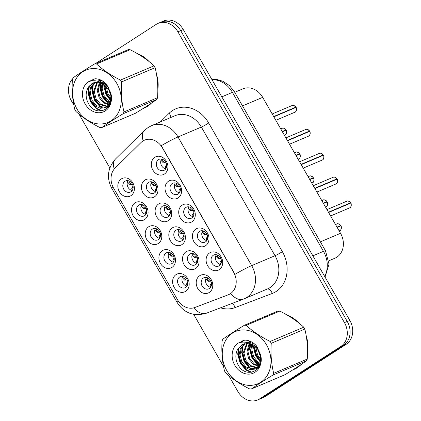 <?xml version="1.0" encoding="UTF-8"?>
<svg xmlns="http://www.w3.org/2000/svg" width="421" height="421" viewBox="0 0 421 421"><rect width="100%" height="100%" fill="white"/><g stroke="black" fill="none" stroke-linecap="round" stroke-linejoin="round"><path stroke-width="0.63" d="M171.989 267.398A9.672 8.02 67 0 1 160.427 263.399A9.672 8.02 67 0 1 162.406 250.663A9.672 8.02 67 0 1 173.962 254.663A9.672 8.02 67 0 1 171.989 267.398M166.069 253.01A6.047 5.01 -113 0 0 164.632 260.588A6.047 5.01 -113 0 0 171.426 263.804A6.047 5.01 -113 0 0 172.057 263.467A6.047 5.01 -113 0 0 173.499 255.889A6.047 5.01 -113 0 0 166.7 252.674A6.047 5.01 -113 0 0 166.069 253.01M158.296 243.491A9.672 8.02 67 0 1 146.734 239.491A9.672 8.02 67 0 1 148.713 226.756A9.672 8.02 67 0 1 160.269 230.75A9.672 8.02 67 0 1 158.296 243.491M152.376 229.098A6.047 5.01 -113 0 0 150.939 236.681A6.047 5.01 -113 0 0 157.733 239.896A6.047 5.01 -113 0 0 158.364 239.56A6.047 5.01 -113 0 0 159.806 231.976A6.047 5.01 -113 0 0 153.007 228.761A6.047 5.01 -113 0 0 152.376 229.098M144.603 219.578A9.672 8.02 67 0 1 133.041 215.578A9.672 8.02 67 0 1 135.015 202.843A9.672 8.02 67 0 1 146.576 206.843A9.672 8.02 67 0 1 144.603 219.578M138.683 205.19A6.047 5.01 -113 0 0 137.241 212.768A6.047 5.01 -113 0 0 144.04 215.984A6.047 5.01 -113 0 0 144.671 215.647A6.047 5.01 -113 0 0 146.108 208.069A6.047 5.01 -113 0 0 139.314 204.853A6.047 5.01 -113 0 0 138.683 205.19M130.91 195.67A9.672 8.02 67 0 1 119.348 191.671A9.672 8.02 67 0 1 121.322 178.93A9.672 8.02 67 0 1 132.883 182.93A9.672 8.02 67 0 1 130.91 195.67M124.99 181.277A6.047 5.01 -113 0 0 123.548 188.861A6.047 5.01 -113 0 0 130.347 192.076A6.047 5.01 -113 0 0 130.978 191.739A6.047 5.01 -113 0 0 132.415 184.156A6.047 5.01 -113 0 0 125.621 180.941A6.047 5.01 -113 0 0 124.99 181.277M185.682 291.311A9.672 8.02 67 0 1 174.12 287.311A9.672 8.02 67 0 1 176.099 274.576A9.672 8.02 67 0 1 187.661 278.57A9.672 8.02 67 0 1 185.682 291.311M179.762 276.918A6.047 5.01 -113 0 0 178.325 284.501A6.047 5.01 -113 0 0 185.119 287.717A6.047 5.01 -113 0 0 185.75 287.38A6.047 5.01 -113 0 0 187.192 279.797A6.047 5.01 -113 0 0 180.399 276.581A6.047 5.01 -113 0 0 179.762 276.918M195.586 268.54A9.672 8.02 67 0 1 184.024 264.541A9.672 8.02 67 0 1 186.003 251.805A9.672 8.02 67 0 1 197.565 255.8A9.672 8.02 67 0 1 195.586 268.54M189.666 254.147A6.047 5.01 -113 0 0 188.229 261.73A6.047 5.01 -113 0 0 195.023 264.946A6.047 5.01 -113 0 0 195.66 264.609A6.047 5.01 -113 0 0 197.096 257.026A6.047 5.01 -113 0 0 190.303 253.81A6.047 5.01 -113 0 0 189.666 254.147M181.893 244.627A9.672 8.02 67 0 1 170.331 240.628A9.672 8.02 67 0 1 172.31 227.893A9.672 8.02 67 0 1 183.872 231.892A9.672 8.02 67 0 1 181.893 244.627M175.973 230.24A6.047 5.01 -113 0 0 174.536 237.818A6.047 5.01 -113 0 0 181.33 241.033A6.047 5.01 -113 0 0 181.967 240.696A6.047 5.01 -113 0 0 183.403 233.118A6.047 5.01 -113 0 0 176.609 229.903A6.047 5.01 -113 0 0 175.973 230.24M168.2 220.72A9.672 8.02 67 0 1 156.638 216.72A9.672 8.02 67 0 1 158.617 203.98A9.672 8.02 67 0 1 170.179 207.979A9.672 8.02 67 0 1 168.2 220.72M162.28 206.327A6.047 5.01 -113 0 0 160.843 213.91A6.047 5.01 -113 0 0 167.637 217.125A6.047 5.01 -113 0 0 168.268 216.789A6.047 5.01 -113 0 0 169.71 209.205A6.047 5.01 -113 0 0 162.916 205.99A6.047 5.01 -113 0 0 162.28 206.327M154.507 196.807A9.672 8.02 67 0 1 142.945 192.807A9.672 8.02 67 0 1 144.924 180.072A9.672 8.02 67 0 1 156.486 184.072A9.672 8.02 67 0 1 154.507 196.807M148.587 182.419A6.047 5.01 -113 0 0 147.15 189.997A6.047 5.01 -113 0 0 153.944 193.213A6.047 5.01 -113 0 0 154.575 192.876A6.047 5.01 -113 0 0 156.017 185.298A6.047 5.01 -113 0 0 149.223 182.083A6.047 5.01 -113 0 0 148.587 182.419M209.279 292.448A9.672 8.02 67 0 1 197.723 288.448A9.672 8.02 67 0 1 199.696 275.713A9.672 8.02 67 0 1 211.258 279.712A9.672 8.02 67 0 1 209.279 292.448M203.359 278.06A6.047 5.01 -113 0 0 201.922 285.638A6.047 5.01 -113 0 0 208.716 288.853A6.047 5.01 -113 0 0 209.353 288.517A6.047 5.01 -113 0 0 210.789 280.939A6.047 5.01 -113 0 0 203.996 277.723A6.047 5.01 -113 0 0 203.359 278.06M205.495 245.769A9.672 8.02 67 0 1 193.934 241.77A9.672 8.02 67 0 1 195.907 229.035A9.672 8.02 67 0 1 207.469 233.029A9.672 8.02 67 0 1 205.495 245.769M199.575 231.376A6.047 5.01 -113 0 0 198.133 238.96A6.047 5.01 -113 0 0 204.927 242.175A6.047 5.01 -113 0 0 205.564 241.838A6.047 5.01 -113 0 0 207 234.255A6.047 5.01 -113 0 0 200.207 231.04A6.047 5.01 -113 0 0 199.575 231.376M191.797 221.856A9.672 8.02 67 0 1 180.241 217.857A9.672 8.02 67 0 1 182.214 205.122A9.672 8.02 67 0 1 193.776 209.121A9.672 8.02 67 0 1 191.797 221.856M185.882 207.469A6.047 5.01 -113 0 0 184.44 215.047A6.047 5.01 -113 0 0 191.234 218.262A6.047 5.01 -113 0 0 191.871 217.925A6.047 5.01 -113 0 0 193.307 210.347A6.047 5.01 -113 0 0 186.514 207.132A6.047 5.01 -113 0 0 185.882 207.469M178.104 197.949A9.672 8.02 67 0 1 166.548 193.949A9.672 8.02 67 0 1 168.521 181.209A9.672 8.02 67 0 1 180.083 185.208A9.672 8.02 67 0 1 178.104 197.949M172.184 183.556A6.047 5.01 -113 0 0 170.747 191.139A6.047 5.01 -113 0 0 177.541 194.355A6.047 5.01 -113 0 0 178.178 194.018A6.047 5.01 -113 0 0 179.614 186.435A6.047 5.01 -113 0 0 172.82 183.219A6.047 5.01 -113 0 0 172.184 183.556M164.411 174.036A9.672 8.02 67 0 1 152.849 170.037A9.672 8.02 67 0 1 154.828 157.301A9.672 8.02 67 0 1 166.39 161.301A9.672 8.02 67 0 1 164.411 174.036M158.491 159.648A6.047 5.01 -113 0 0 157.054 167.226A6.047 5.01 -113 0 0 163.848 170.442A6.047 5.01 -113 0 0 164.485 170.105A6.047 5.01 -113 0 0 165.921 162.527A6.047 5.01 -113 0 0 159.127 159.312A6.047 5.01 -113 0 0 158.491 159.648M219.188 269.677A9.672 8.02 67 0 1 207.627 265.677A9.672 8.02 67 0 1 209.6 252.942A9.672 8.02 67 0 1 221.162 256.942A9.672 8.02 67 0 1 219.188 269.677M213.268 255.289A6.047 5.01 -113 0 0 211.826 262.867A6.047 5.01 -113 0 0 218.625 266.083A6.047 5.01 -113 0 0 219.257 265.746A6.047 5.01 -113 0 0 220.693 258.168A6.047 5.01 -113 0 0 213.9 254.952A6.047 5.01 -113 0 0 213.268 255.289M174.162 257.952L172.826 260.099L173.326 262.22A6.047 5.01 67 0 1 168.805 258.347A6.047 5.01 67 0 1 169.163 252.411M160.464 234.044L159.133 236.186L159.633 238.307A6.047 5.01 67 0 1 155.112 234.439A6.047 5.01 67 0 1 155.47 228.498M146.771 210.132L145.44 212.279L145.94 214.4A6.047 5.01 67 0 1 141.419 210.526A6.047 5.01 67 0 1 141.772 204.59M132.241 190.492A6.047 5.01 67 0 1 127.726 186.619A6.047 5.01 67 0 1 128.079 180.677M187.855 281.865L186.519 284.007L187.019 286.127A6.047 5.01 67 0 1 182.498 282.259A6.047 5.01 67 0 1 182.856 276.318M197.759 259.094L196.423 261.236L196.923 263.357A6.047 5.01 67 0 1 192.408 259.489A6.047 5.01 67 0 1 192.76 253.547M184.066 235.181L182.73 237.328L183.23 239.449A6.047 5.01 67 0 1 178.715 235.576A6.047 5.01 67 0 1 179.067 229.64M169.537 215.541A6.047 5.01 67 0 1 165.016 211.668A6.047 5.01 67 0 1 165.374 205.727M156.68 187.361L155.344 189.508L155.844 191.629A6.047 5.01 67 0 1 151.323 187.755A6.047 5.01 67 0 1 151.681 181.819M211.453 283.001L210.121 285.149L210.616 287.269A6.047 5.01 67 0 1 206.101 283.396A6.047 5.01 67 0 1 206.453 277.46M206.827 240.591A6.047 5.01 67 0 1 202.312 236.718A6.047 5.01 67 0 1 202.664 230.776M193.97 212.41L192.639 214.557L193.134 216.678A6.047 5.01 67 0 1 188.619 212.805A6.047 5.01 67 0 1 188.971 206.869M180.277 188.497L178.941 190.645L179.441 192.765A6.047 5.01 67 0 1 174.925 188.897A6.047 5.01 67 0 1 175.278 182.956M166.584 164.59L165.248 166.737L165.748 168.858A6.047 5.01 67 0 1 161.232 164.985A6.047 5.01 67 0 1 161.585 159.043M221.357 260.231L220.025 262.378L220.525 264.499A6.047 5.01 67 0 1 216.005 260.625A6.047 5.01 67 0 1 216.357 254.689M140.993 142.545A16.324 13.535 67 0 1 142.856 141.051A16.324 13.535 67 0 1 144.566 140.14A16.324 13.535 67 0 1 162.364 147.792L233.644 272.261A16.324 13.535 67 0 1 228.598 294.663A16.324 13.535 67 0 1 228.203 294.821L194.897 307.488A16.324 13.535 67 0 1 177.494 299.673L113.602 188.119A16.324 13.535 67 0 1 115.08 168.116L140.993 142.545M234.734 92.31L242.901 88.847A18.14 15.035 67 0 1 262.678 97.351L340.536 233.308A18.14 15.035 67 0 1 334.932 258.199L328.822 260.788M143.219 108.439A29.323 24.307 -113 0 0 144.482 107.95A29.323 24.307 -113 0 0 147.56 106.318A29.323 24.307 -113 0 0 151.355 103.177M144.14 107.855A29.323 24.307 -113 0 0 145.713 107.381M292.911 369.817A29.323 24.307 -113 0 0 294.179 369.333A29.323 24.307 -113 0 0 297.252 367.701A29.323 24.307 -113 0 0 301.047 364.554M293.837 369.238A29.323 24.307 -113 0 0 295.405 368.759M161.29 145.677L234.971 274.329A21.161 1.689 -29.8 0 1 251.684 265.619A24.181 20.05 67 0 1 246.743 297.463A24.181 20.05 67 0 1 244.206 298.805L267.551 288.901A24.181 20.05 -113 0 0 270.087 287.559A24.181 20.05 -113 0 0 275.029 255.715L201.349 127.063A24.181 20.05 -113 0 0 174.983 115.728L151.639 125.626A24.181 20.05 67 0 1 178.004 136.967A21.161 1.689 150.2 0 0 161.29 145.677M144.566 140.14L144.887 140.004M228.735 375.548L237.839 391.446A18.14 15.035 -113 0 0 257.615 399.95L260.415 398.761A18.14 15.035 -113 0 0 262.32 397.756L343.541 345.315A18.14 15.035 -113 0 0 347.246 321.428L180.72 30.659A18.14 15.035 -113 0 0 160.943 22.155L158.143 23.344A18.14 15.035 -113 0 0 156.244 24.35L95.646 63.471M193.676 307.872A21.161 11.825 69.2 0 0 206.274 313.245L243.391 299.136A21.161 11.825 69.2 0 1 230.661 293.611L228.656 294.632M157.807 89.562A29.323 24.307 -113 0 0 156.538 74.491M149.002 61.498A29.323 24.307 -113 0 0 137.62 53.777M307.498 350.946A29.323 24.307 -113 0 0 306.23 335.874M298.694 322.881A29.323 24.307 -113 0 0 287.317 315.161M257.615 399.95A18.14 15.035 -113 0 0 259.515 398.94L340.742 346.499A18.14 15.035 -113 0 0 344.446 322.618L177.92 31.843A18.14 15.035 -113 0 0 158.143 23.344M72.765 78.643A18.14 15.035 -113 0 0 71.312 100.672L73.864 105.124M79.043 114.165L109.834 167.932M193.697 314.366L223.556 366.507M260.057 398.913A18.14 15.035 -113 0 0 260.657 398.676L263.462 397.487A18.14 15.035 -113 0 0 265.362 396.482L346.162 344.315A18.14 15.035 -113 0 0 349.867 320.428L183.277 29.554A18.14 15.035 -113 0 0 163.506 21.05L160.706 22.239A18.14 15.035 -113 0 0 160.117 22.508M161.585 21.903A18.14 15.035 -113 0 0 160.706 22.239M260.657 398.676A18.14 15.035 -113 0 0 262.562 397.671L343.357 345.504A18.14 15.035 -113 0 0 345.762 343.494M350.798 203.059C351.851 203.632 350.809 208.116 349.967 207.695L349.583 207.9A3.626 3.005 -113 0 0 349.962 207.7A3.626 3.005 -113 0 0 350.777 203.064L350.782 203.069M215.741 255.942L218.057 258.489L220.799 258.389L218.057 258.489M349.541 203.585L350.619 202.79L328.448 212.195M220.988 260.604L221.199 263.046M217.225 254.921L217.662 256.884L219.73 258.405M350.777 203.064L328.606 212.468M340.894 225.83C341.947 226.409 340.905 230.887 340.063 230.471L339.673 230.671A3.626 3.005 -113 0 0 340.057 230.471A3.626 3.005 -113 0 0 340.873 225.835L337.158 227.408M205.837 278.713L208.153 281.26L210.895 281.16L208.153 281.26M339.636 226.356L340.715 225.561L337.005 227.135M211.084 283.375L211.295 285.817M207.321 277.692L207.758 279.655L209.821 281.175M186.403 280.065L184.551 280.118L182.24 277.571M183.719 276.55L184.161 278.518L186.224 280.033M187.482 282.233L187.698 284.68M184.551 280.118L186.292 280.07M147.666 106.25A29.023 24.06 -113 0 1 146.855 106.613L144.561 107.592A29.023 24.06 -113 0 0 147.408 106.06A29.023 24.06 -113 0 0 150.013 104.066M157.78 87.636A29.023 24.06 -113 0 0 156.854 76.49M147.476 60.314A29.023 24.06 -113 0 0 139.177 54.704M77.048 109.107A28.418 23.56 -113 0 0 111.007 120.853A28.418 23.56 -113 0 0 116.812 83.432A28.418 23.56 -113 0 0 82.853 71.691A28.418 23.56 -113 0 0 77.048 109.107M94.688 63.881C85.989 69.165 78.806 73.801 73.154 77.785A32.649 27.065 -113 0 0 72.391 79.548C71.696 90.231 72.512 100.23 74.827 109.555A32.649 27.065 -113 0 0 75.343 110.486A32.649 27.065 -113 0 0 75.885 111.402C82.4 117.433 90.394 122.8 99.856 127.505A32.649 27.065 -113 0 0 101.682 127.595L135.273 113.349C143.94 108.086 151.118 103.45 156.807 99.445A32.649 27.065 -113 0 0 157.575 97.683C158.27 87.079 157.459 77.08 155.138 67.676A32.649 27.065 -113 0 0 154.618 66.739A32.649 27.065 -113 0 0 154.075 65.823C147.624 59.84 139.635 54.472 130.105 49.72A32.649 27.065 -113 0 0 128.279 49.631L94.688 63.881A32.649 27.065 -113 0 1 96.52 63.966C102.966 69.954 110.96 75.322 120.49 80.069L154.075 65.823M156.807 99.445L123.216 113.691C114.517 118.98 107.339 123.611 101.682 127.595M123.216 113.691A32.649 27.065 -113 0 0 123.984 111.928L157.575 97.683M155.138 67.676L121.548 81.921C120.848 92.52 121.664 102.524 123.984 111.928M121.548 81.921A32.649 27.065 -113 0 0 121.032 80.99A32.649 27.065 -113 0 0 120.49 80.069M105.545 83.174L105.318 84.368M105.192 85.458L105.161 87.205L106.96 94.157L111.023 99.188M106.308 83.911L106.181 85.037M106.139 86.305L107.95 93.736L111.091 97.982M103.019 81.232L102.287 82.711M102.029 83.379L101.208 88.878L103.008 95.835L107.397 101.114L110.17 102.656M103.582 81.611L102.998 83.016M102.756 83.774L102.198 88.463L103.992 95.414L108.386 100.698L110.439 101.929M100.803 80.585L99.666 81.963M99.372 82.405L97.256 90.557L99.056 97.509L103.445 102.792L108.829 104.992M101.393 80.6L100.282 82.106M100.009 82.574L98.246 90.136L100.04 97.093L104.434 102.371L109.192 104.482M100.309 79.827L99.014 80.506M98.561 80.806L97.872 81.321M96.993 82.116L93.304 92.236L95.099 99.188L99.493 104.471L107.187 106.634M100.387 79.858L99.545 80.385M99.103 80.706L98.251 81.437M97.567 82.132L94.293 91.815L96.088 98.767L100.477 104.05L107.618 106.276M102.04 80.653L97.256 81.153M94.825 82.337L90.673 87.194L89.352 93.909L91.146 100.866L95.541 106.145L100.414 108.276L105.313 107.729L106.676 106.997L110.265 102.414L110.97 95.888L108.513 89.215L103.455 84.211L98.261 82.2L93.115 82.879L87.7 88.473C85.605 92.93 85.658 97.567 87.857 102.387C95.514 119.248 117.164 108.602 110.244 91.878L106.518 84.126C103.124 80.658 99.303 78.864 95.051 78.727L88.305 81.827A16.893 14.004 -113 0 0 85.11 103.903A16.893 14.004 -113 0 0 104.003 111.607A16.893 14.004 -113 0 0 110.244 91.878M101.119 80.185L97.204 81.142M95.346 82.237L91.531 87.063L90.336 93.494L92.136 100.445L96.525 105.724L105.803 107.502M108.744 87.71L104.455 83.795L99.772 82.006M93.304 82.8L91.994 83.505L87.842 88.163M109.428 105.039L109.713 105.05M107.723 106.534L109.092 106.124M108.176 106.213L109.165 106.008M105.313 107.729L107.665 106.576L110.155 104.103M88.305 81.827C93.43 79.785 98.477 80.579 103.455 84.211M130.105 49.72L96.52 63.966M104.487 82.274L104.345 83.726M104.308 84.774L106.224 93.757L110.86 100.303M100.724 82.811L100.377 87.557L102.819 96.556L109.507 103.982M93.351 84.116L92.473 90.91L94.909 99.914L100.719 106.739L102.729 107.981M93.688 78.98L92.004 80.816M89.399 85.789L88.521 92.588L90.957 101.587L96.767 108.418L102.098 110.928M107.955 86.252L108.05 86.863M108.613 89.378L110.66 94.204M103.824 84.442L103.834 86.089L105.845 94.225L110.744 100.856M100.303 82.663L99.882 87.768L102.324 96.767L108.129 103.598L109.281 104.355M92.636 85.063L91.978 91.12L94.415 100.124L100.224 106.95L101.703 107.897M93.32 79.074L91.636 80.869M88.684 86.737L88.026 92.794L90.462 101.798L96.272 108.623L101.251 111.044M297.363 367.633A29.023 24.06 -113 0 1 296.552 367.996L294.253 368.97A29.023 24.06 -113 0 0 297.105 367.438A29.023 24.06 -113 0 0 299.71 365.444M307.472 349.02A29.023 24.06 -113 0 0 306.546 337.874M297.173 321.697A29.023 24.06 -113 0 0 288.874 316.082M226.74 370.491A28.418 23.56 -113 0 0 260.699 382.231A28.418 23.56 -113 0 0 266.509 344.815A28.418 23.56 -113 0 0 232.545 333.074A28.418 23.56 -113 0 0 226.74 370.491M244.385 325.259C235.681 330.548 228.503 335.179 222.851 339.163A32.649 27.065 -113 0 0 222.083 340.926C221.393 351.609 222.204 361.613 224.519 370.933A32.649 27.065 -113 0 0 225.04 371.869A32.649 27.065 -113 0 0 225.582 372.785C232.097 378.816 240.086 384.184 249.553 388.888A32.649 27.065 -113 0 0 251.379 388.978L284.964 374.727C293.632 369.464 300.81 364.833 306.499 360.823A32.649 27.065 -113 0 0 307.267 359.06C307.967 348.462 307.151 338.458 304.83 329.054A32.649 27.065 -113 0 0 304.315 328.122A32.649 27.065 -113 0 0 303.773 327.206C297.321 321.218 289.332 315.85 279.802 311.098A32.649 27.065 -113 0 0 277.971 311.014L244.385 325.259A32.649 27.065 -113 0 1 246.211 325.349C252.663 331.332 260.652 336.7 270.182 341.452L303.773 327.206M306.499 360.823L272.913 375.074C264.209 380.358 257.031 384.994 251.379 388.978M272.913 375.074A32.649 27.065 -113 0 0 273.682 373.311L307.267 359.06M304.83 329.054L271.245 343.304C270.545 353.903 271.356 363.907 273.682 373.311M271.245 343.304A32.649 27.065 -113 0 0 270.724 342.368A32.649 27.065 -113 0 0 270.182 341.452M255.242 344.557L255.01 345.752M254.889 346.836L254.858 348.583L256.652 355.54L260.715 360.571M256.005 345.294L255.879 346.42M255.831 347.688L257.641 355.119L260.783 359.36M252.711 342.615L251.984 344.094M251.726 344.757L250.9 350.261L252.7 357.213L257.089 362.497L259.862 364.039M253.279 342.989L252.695 344.394M252.447 345.152L251.89 349.84L253.689 356.798L258.078 362.076L260.136 363.307M250.5 341.963L249.364 343.347M249.069 343.783L246.948 351.94L248.748 358.892L253.137 364.176L258.52 366.37M251.09 341.984L249.979 343.489M249.7 343.952L247.937 351.519L249.737 358.471L254.126 363.755L258.889 365.865M250 341.21L248.711 341.889M248.253 342.184L247.564 342.699M246.69 343.494L242.996 353.614L244.796 360.571L249.185 365.849L256.878 368.012M250.085 341.242L249.243 341.768M248.8 342.089L247.943 342.815M247.264 343.515L243.985 353.198L245.785 360.15L250.174 365.433L257.315 367.659M251.737 342.036L246.953 342.536M244.517 343.715L240.37 348.577L239.044 355.292L240.844 362.244L245.232 367.528L250.106 369.654L255.005 369.106L256.373 368.375L259.962 363.791L260.667 357.271L258.21 350.598L253.153 345.594L247.953 343.583L242.806 344.257L237.397 349.856C235.297 354.314 235.35 358.95 237.555 363.765C245.211 380.631 266.861 369.985 259.936 353.256L256.21 345.509C252.821 342.041 248.995 340.242 244.748 340.11L238.002 343.21A16.893 14.004 -113 0 0 234.802 365.286A16.893 14.004 -113 0 0 253.7 372.99A16.893 14.004 -113 0 0 259.936 353.256M250.811 341.563L246.901 342.52M245.043 343.62L241.222 348.446L240.033 354.871L241.833 361.828L246.222 367.107L255.494 368.885M258.436 349.093L254.147 345.178L249.464 343.389M243.001 344.178L241.691 344.883L237.539 349.541M259.125 366.423L259.41 366.428M257.42 367.917L258.783 367.507M257.868 367.596L258.857 367.391M255.01 369.106L257.363 367.959L259.846 365.486M238.002 343.21C243.122 341.163 248.174 341.963 253.153 345.594M279.802 311.098L246.211 325.349M254.179 343.657L254.037 345.109M254.005 346.157L255.921 355.14L260.557 361.686M250.416 344.194L250.074 348.935L252.511 357.939L259.204 365.365M243.049 345.494L242.164 352.293L244.606 361.292L250.416 368.122L252.421 369.364M243.385 340.363L241.696 342.199M239.096 347.167L238.212 353.966L240.654 362.97L246.459 369.796L251.795 372.311M257.652 347.63L257.741 348.241M258.31 350.756L260.357 355.587M253.521 345.825L253.531 347.472L255.542 355.603L260.441 362.234M250 344.046L249.579 349.146L252.016 358.15L257.826 364.975L258.973 365.733M242.333 346.446L241.675 352.503L244.112 361.502L249.921 368.328L251.395 369.28M243.017 340.457L241.328 342.247M238.381 348.114L237.718 354.177L240.159 363.181L245.969 370.006L250.942 372.427M337.105 179.146C338.158 179.725 337.116 184.209 336.274 183.788L335.884 183.993A3.626 3.005 -113 0 0 336.268 183.793A3.626 3.005 -113 0 0 337.084 179.151L337.058 179.178M202.048 232.029L204.364 234.576L207.106 234.481L204.364 234.576M206.827 240.586L206.332 238.465L207.295 236.691L207.506 239.139M335.847 179.678L336.926 178.878L314.755 188.287M207.664 236.323L207.295 236.691M203.532 231.008L203.969 232.976L206.032 234.492M337.084 179.151L314.913 188.561M323.391 155.244L323.396 155.249C324.465 155.812 323.423 160.296 322.581 159.875L322.191 160.08A3.626 3.005 -113 0 0 322.575 159.88A3.626 3.005 -113 0 0 323.391 155.244L301.215 164.648M188.355 208.121L190.671 210.668L192.413 210.621M322.154 155.765L323.233 154.97L301.062 164.374M193.602 212.784L193.813 215.226M193.407 210.558L190.671 210.668M189.839 207.1L190.276 209.063L192.339 210.584M309.719 131.326C310.772 131.905 309.73 136.388 308.888 135.967L308.498 136.172A3.626 3.005 -113 0 0 308.882 135.967A3.626 3.005 -113 0 0 309.698 131.331L287.522 140.74M174.662 184.209L176.978 186.756L178.72 186.708M308.461 131.857L309.54 131.057L287.369 140.467M179.904 188.871L180.12 191.318M179.714 186.645L176.978 186.756M176.146 183.188L176.583 185.156L178.646 186.671M296.021 107.413C297.079 107.992 296.037 112.475 295.195 112.054L294.805 112.26A3.626 3.005 -113 0 0 295.184 112.06A3.626 3.005 -113 0 0 296.005 107.423L295.979 107.444M160.969 160.301L163.285 162.843L166.027 162.748L163.285 162.843M294.768 107.944L295.868 107.144L273.671 116.554M166.211 164.964L166.427 167.405M162.448 159.28L162.89 161.243L164.953 162.764M296.005 107.423L273.829 116.828M291.974 105.582C292.658 104.84 293.958 105.361 295.868 107.144L295.847 107.15A3.626 3.005 -113 0 0 291.974 105.582L272.192 113.97M172.71 256.157L170.858 256.21L168.547 253.663M170.026 252.642L170.468 254.605L172.531 256.126M173.789 258.326L174.005 260.767M170.858 256.21L172.599 256.163M159.906 232.187L157.165 232.297L154.854 229.75M156.333 228.729L156.77 230.697L158.838 232.213M160.096 234.413L160.306 236.86M157.165 232.297L158.906 232.25M145.324 208.337L143.472 208.39L141.156 205.843M142.64 204.822L143.077 206.785L145.145 208.306M146.403 210.505L146.613 212.947M143.472 208.39L145.213 208.342M131.631 184.424L129.779 184.477L127.463 181.93M128.947 180.909L129.384 182.877L131.452 184.393M133.078 186.224L131.747 188.366L132.247 190.487M132.71 186.592L132.92 189.04M129.779 184.477L131.52 184.43M327.201 201.917C328.254 202.496 327.212 206.979 326.37 206.558L325.98 206.764A3.626 3.005 -113 0 0 326.359 206.564A3.626 3.005 -113 0 0 327.18 201.922L323.465 203.496M192.144 254.8L194.46 257.347L196.202 257.299M325.943 202.448L327.022 201.648L323.312 203.222M197.386 259.462L197.602 261.909M197.196 257.236L194.46 257.347M193.628 253.779L194.065 255.747L196.128 257.263M313.503 178.004C314.561 178.583 313.519 183.067 312.671 182.646L312.287 182.851A3.626 3.005 -113 0 0 312.666 182.651A3.626 3.005 -113 0 0 313.487 178.015L313.487 178.02M178.451 230.892L180.762 233.439L183.509 233.339L180.762 233.439M312.25 178.536L313.329 177.741L309.614 179.314M183.693 235.555L183.909 237.997M179.93 229.871L180.372 231.834L182.435 233.355M313.487 178.015L309.772 179.588M299.81 154.097C300.868 154.675 299.826 159.159 298.978 158.738L298.594 158.943A3.626 3.005 -113 0 0 298.973 158.743A3.626 3.005 -113 0 0 299.794 154.102L296.079 155.675M164.758 206.979L167.069 209.526L169.81 209.416L167.074 209.526M169.537 215.536L169.042 213.415L170 211.642L170.216 214.089M298.552 154.628L299.657 153.823L295.921 155.402M170.373 211.274L170 211.642M166.237 205.958L166.679 207.927L168.742 209.442M295.763 152.265C296.447 151.523 297.742 152.039 299.657 153.823L299.636 153.828A3.626 3.005 -113 0 0 295.763 152.265L294.442 152.823M286.117 130.184C287.175 130.763 286.127 135.246 285.285 134.825L284.901 135.03A3.626 3.005 -113 0 0 285.28 134.831A3.626 3.005 -113 0 0 286.096 130.194L282.386 131.768M151.065 183.072L153.376 185.619L155.117 185.572M284.859 130.715L285.943 129.921L282.228 131.494M156.307 187.734L156.523 190.176M156.117 185.508L153.376 185.619M152.544 182.051L152.986 184.014L155.049 185.535M233.644 272.261L233.95 272.129M162.364 147.792L162.669 147.666M242.517 105.903L262.678 97.351M320.381 241.859L340.536 233.308M282.37 251.663A6.047 0.484 -29.8 0 1 275.029 255.715L251.684 265.619L178.004 136.967L201.349 127.063A6.047 0.484 -29.8 0 0 208.69 123.011L282.37 251.663A30.228 25.06 67 0 1 276.192 291.469A30.228 25.06 67 0 1 272.292 293.442L235.176 307.556A30.228 25.06 67 0 1 220.509 307.83M151.639 125.626L148.108 127.5L144.377 130.489A21.161 11.241 45.4 0 0 143.182 140.846M178.372 301.068A21.161 1.689 150.2 0 0 177.167 302.536L111.728 188.271A21.161 1.689 -29.8 0 1 112.917 186.813M111.728 188.271C106.366 177.794 107.623 168.037 115.501 158.991A21.161 11.241 45.4 0 0 114.217 169.058M160.364 121.927L169.116 113.291A30.228 25.06 67 0 1 208.69 123.011M344.446 322.618L347.246 321.428M340.742 346.499L343.541 345.315M177.92 31.843L183.277 29.554M259.515 398.94L262.32 397.756M169.116 113.291A6.047 3.21 -134.6 0 1 170.826 117.491M231.971 303.473A6.047 3.379 -110.8 0 1 235.176 307.556M267.167 289.064A6.047 3.379 -110.8 0 1 272.292 293.442M324.659 276.418A24.181 20.05 -113 0 0 323.47 251.348L232.418 92.362A24.181 20.05 -113 0 0 212 79.701M221.825 96.856L232.418 92.362A12.093 0.963 -29.8 0 1 234.45 91.815L325.501 250.8A12.093 0.963 -29.8 0 0 323.47 251.348L312.877 255.842M349.867 320.428L347.299 321.518M346.162 344.315L343.357 345.504M265.362 396.482L262.562 397.671M350.619 202.79A3.626 3.005 -113 0 0 346.746 201.222L326.97 209.616M340.715 225.561A3.626 3.005 -113 0 0 336.842 223.993L335.526 224.551M336.926 178.878A3.626 3.005 -113 0 0 333.053 177.315L313.277 185.703M323.233 154.97A3.626 3.005 -113 0 0 319.36 153.402L299.584 161.79M309.54 131.057A3.626 3.005 -113 0 0 305.667 129.494L285.891 137.883M327.022 201.648A3.626 3.005 -113 0 0 323.149 200.086L321.833 200.643M313.329 177.741A3.626 3.005 -113 0 0 309.456 176.173L308.135 176.731M285.943 129.921A3.626 3.005 -113 0 0 282.065 128.352L280.749 128.91M228.598 294.663L229.077 294.463M206.274 313.245C193.823 316.75 184.119 313.177 177.167 302.536M144.377 130.489L115.501 158.991M243.391 299.136L244.206 298.805M211.889 79.511L217.473 79.664L222.772 81.216L229.429 85.531L234.45 91.815M325.038 277.076L329.006 264.172L325.501 250.8M349.583 207.9L330.601 215.952M219.851 258.436L220.804 258.389M346.746 201.222C347.43 200.48 348.73 201.001 350.64 202.785M339.673 230.671L339.158 230.892M209.947 281.207L210.895 281.16M336.842 223.993C337.526 223.251 338.826 223.772 340.736 225.556M186.35 280.07L187.298 280.023M335.884 183.993L316.908 192.044M206.158 234.529L207.106 234.481M333.053 177.315C333.737 176.573 335.037 177.088 336.947 178.872M322.191 160.08L303.215 168.132M319.36 153.402C320.044 152.66 321.344 153.181 323.254 154.965M308.498 136.172L289.522 144.224M305.667 129.494C306.351 128.752 307.651 129.268 309.561 131.052M294.805 112.26L275.823 120.311M165.079 162.795L166.027 162.748M172.652 256.157L173.605 256.11M145.266 208.337L146.219 208.29M131.573 184.43L132.526 184.382M323.149 200.086C323.833 199.344 325.133 199.859 327.043 201.643M182.561 233.387L183.509 233.339M309.456 176.173C310.14 175.431 311.435 175.952 313.35 177.736M168.868 209.479L169.816 209.432M282.065 128.352C282.754 127.61 284.049 128.131 285.964 129.915"/></g></svg>
